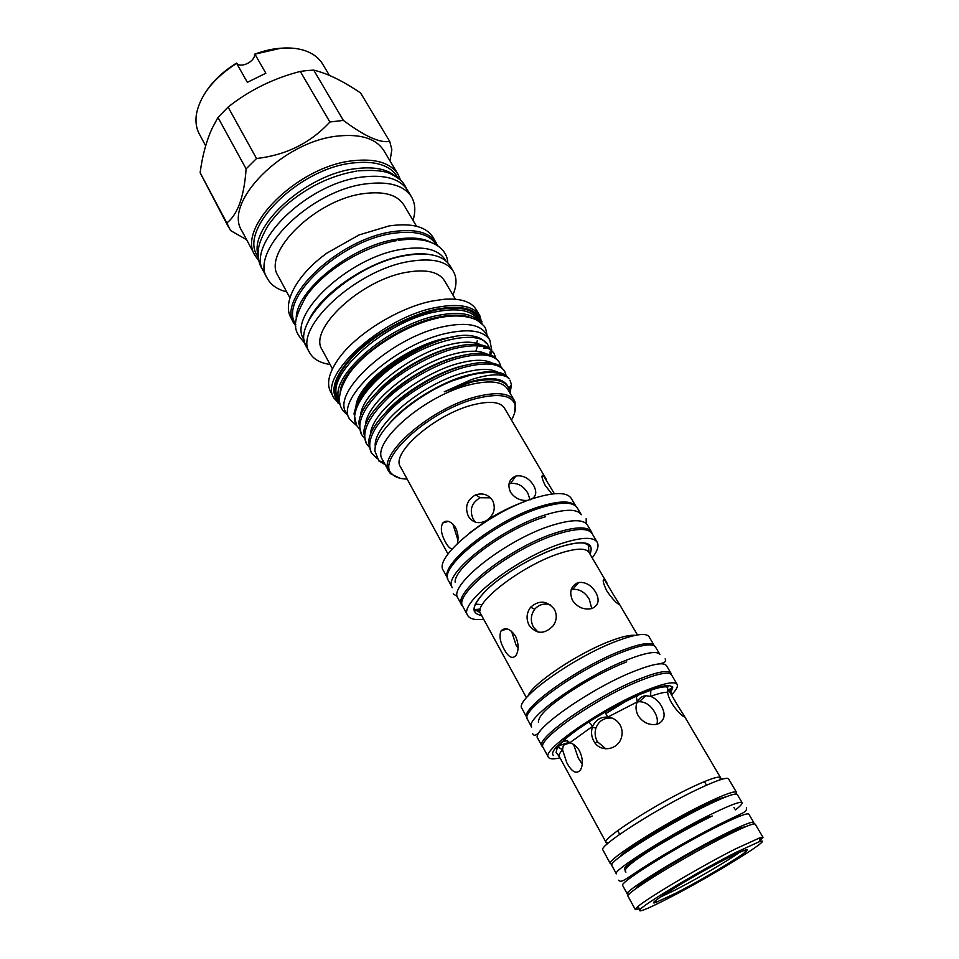 <?xml version="1.0" encoding="UTF-8"?>
<svg xmlns="http://www.w3.org/2000/svg" width="959" height="959" viewBox="0 0 959 959"><rect width="100%" height="100%" fill="white"/><g stroke="black" fill="none" stroke-linecap="round" stroke-linejoin="round"><path stroke-width="1.44" d="M745.047 826.958C742.698 826.802 734.834 830.038 721.456 836.668C687.987 853.162 635.625 885.133 635.637 888.861M752.911 824.129L753.738 822.45C752.515 821.228 743.357 824.824 726.275 833.263C685.625 853.27 622.535 892.17 627.294 893.98L629.152 894.148M753.738 822.45L748.835 814.131C747.552 812.788 738.358 816.289 721.264 824.62C680.602 844.388 617.788 883.395 622.691 885.505L627.294 893.98M625.58 869.585L624.609 869.238C620.257 866.996 674.333 833.107 709.636 816.205M742.098 802.683C740.708 801.173 731.465 804.529 714.371 812.729C673.686 832.16 611.243 871.323 616.349 873.829L611.794 865.45C606.544 862.644 668.723 823.385 709.42 804.181C726.526 796.078 735.805 792.841 737.255 794.46L742.098 802.683C742.554 803.666 740.372 806.063 735.541 809.852M530.003 499.855C536.129 497.23 537.34 492.423 533.636 485.434C528.996 478.145 523.087 475.005 515.918 476.012L510.452 483.564C517.524 482.617 523.326 485.817 527.858 493.166L530.003 499.639M613.58 594.964L604.59 579.787C602.204 579.068 602.923 582.748 606.759 590.84C611.566 597.865 615.546 602.348 618.687 604.302L619.154 603.762L613.58 594.964M595.719 592.266C591.235 585.11 585.565 581.849 578.697 582.497L577.582 582.808C570.737 586.285 569.047 592.171 572.547 600.466C577.294 607.107 583.372 609.876 590.78 608.773L592.338 608.33C598.656 605.273 599.783 599.914 595.719 592.266M526.455 697.744L480.639 613.664C472.164 603.738 522.655 564.875 560.428 553.151C576.359 548.116 585.877 547.865 588.97 552.372L588.323 545.18L584.714 543.226C579.188 542.195 570.953 543.441 559.996 546.954C537.987 554.602 516.973 565.978 496.942 581.082C478.421 594.916 471.852 609.325 474.825 609.397C474.13 609.852 480.483 611.986 480.639 613.664M518.076 648.284L516.05 644.963L511.495 631.166M515.486 636.057C510.02 628.541 505.213 626.838 501.042 630.95C498.992 635.697 500.035 641.823 504.158 649.303C508.522 657.311 512.454 659.36 515.942 655.441C518.975 650.298 518.831 643.837 515.486 636.057M537.987 632.053L533.396 627.054C530.267 620.785 530.711 614.827 534.726 609.169C538.922 604.566 544.077 603.091 550.178 604.757M554.434 609.421C547.205 600.55 539.258 599.819 530.591 607.239C526.479 612.933 525.988 618.927 529.104 625.232C536.393 634.402 544.4 634.594 553.151 625.807C556.795 620.485 557.215 615.019 554.434 609.421M571.552 589.725L572.667 589.401C579.416 588.838 584.978 592.147 589.341 599.339L591.715 608.533M527.102 717.907L526.959 717.68C518.795 709.6 579.787 666.097 622.99 650.082C641.103 643.297 651.533 641.811 654.278 645.635L654.41 645.875M526.959 717.68L521.996 708.521C513.688 700.142 574.381 656.531 617.596 640.768C635.697 634.091 646.162 632.724 648.991 636.668L654.278 645.635M483.696 619.25C475.125 620.257 469.802 619.011 467.716 615.498C457.419 603.595 517.992 556.795 563.269 542.95C582.209 537.076 593.513 536.836 597.217 542.243C599.147 545.827 597.481 551.041 592.206 557.862M467.716 615.498L462.897 606.591C452.468 594.4 512.741 547.505 558.018 533.911C576.946 528.133 588.299 528.001 592.051 533.516L597.217 542.243M589.977 545.263L588.406 547.685M624.021 651.437C642.206 644.604 652.671 643.093 655.429 646.917L659.9 654.482C657.203 650.765 646.762 652.372 628.577 659.289C585.182 675.639 523.602 719.238 531.646 727.042L527.462 719.322C519.287 711.254 580.615 667.56 624.021 651.437M463.077 606.903L461.866 605.357C451.353 593.07 511.854 545.947 557.335 532.341C576.347 526.539 587.747 526.431 591.535 531.993L592.242 533.827M589.054 544.484L588.442 545.431M461.866 605.357L457.97 598.164C447.35 585.637 507.623 538.455 553.091 525.029C572.103 519.322 583.528 519.287 587.364 524.957L591.535 531.993M739.425 852.371C729.068 860.091 697.133 878.804 675.651 889.784L660.307 897.144M675.783 893.213L655.872 902.431C641.751 907.442 692.71 875.771 727.078 858.377C743.477 850.118 749.866 847.756 746.258 851.292C740.096 857.118 701.353 880.122 675.783 893.213M668.195 898.367C711.782 876.118 777.114 835.78 759.468 841.63L735.697 852.527C702 869.585 648.188 901.544 640.78 908.784C636.141 913.555 645.287 910.091 668.195 898.367M640.264 908.605L635.302 909.623L636.872 907.442C644.448 899.89 700.502 866.528 735.613 848.847L760.343 837.591L763.016 837.363L759.588 841.091M747.277 849.698L745.299 850.981M635.302 909.623L627.989 896.15C623.23 894.399 686.764 855.296 727.653 835.109C744.831 826.61 754.026 822.954 755.236 824.165L763.016 837.363M619.946 856.783C625.424 849.314 673.002 820.185 703.594 805.74C714.395 800.597 721.743 797.672 725.627 796.989M677.605 705.404L668.974 690.54L667.776 690.696L667.692 692.218C667.86 694.927 669.214 698.596 671.768 703.235C676.443 710.187 680.339 714.575 683.443 716.397L683.863 715.33L677.605 705.404M661.374 705.896C658.617 701.257 655.033 698.092 650.622 696.378L645.755 695.707C641.943 696.138 639.114 698.2 637.267 701.892C635.349 706.268 635.649 710.847 638.167 715.654C642.482 722.007 648.116 724.98 655.081 724.56L658.581 723.673C664.839 720.053 665.762 714.131 661.374 705.896M637.184 702.096L639.305 701.688C645.467 701.832 650.562 705.261 654.589 711.998C657.155 716.481 657.934 720.557 656.915 724.237M607.85 717.068C600.754 716.781 595.719 719.837 592.722 726.227L592.35 727.246C590.924 731.957 591.379 736.524 593.729 740.935C599.615 752.971 618.064 750.453 621.492 737.315C622.691 733.036 622.235 728.924 620.113 724.992C617.272 720.353 613.185 717.704 607.85 717.068L604.901 712.177L588.814 721.959L592.722 726.227L569.73 742.805L563.377 745.215L562.513 749.722L566.865 762.92C571.96 772.187 576.491 774.524 580.447 769.933C583.24 764.85 582.952 758.545 579.584 751.029C576.815 746.426 573.53 743.681 569.73 742.805L564.659 739.605L557.551 746.893L562.513 749.722C559.672 752.995 558.617 755.332 559.361 756.723L556.088 752.312L557.551 746.893L556.136 747.253L564.659 739.605C570.833 734.246 578.876 728.361 588.814 721.959L604.781 712.034L636.225 696.102L637.267 701.892L607.85 717.068M605.86 748.871L597.349 741.679C595.024 737.291 594.532 732.76 595.899 728.085C598.788 720.76 604.23 717.428 612.202 718.111M582.245 764.071L578.253 758.042L573.626 744.472M608.39 842.925L606.052 842.398L559.361 756.723M597.469 741.87L594.952 742.829M559.984 757.862C553.427 759.36 549.555 759.144 548.38 757.214C540.876 750.453 603.151 707.418 646.33 690.3C664.431 683.06 674.704 681.082 677.138 684.366C678.193 686.368 676.383 689.797 671.708 694.652M548.38 757.214L543.142 747.552C535.47 740.456 597.433 697.313 640.624 680.458C658.725 673.338 669.034 671.48 671.552 674.896L677.138 684.366M665.978 685.673L664.851 686.824M612.022 864.191L610.368 863.723C605.057 860.846 667.548 821.312 708.485 802.06C725.687 793.932 735.026 790.696 736.5 792.362L736.056 794.016M610.368 863.723L602.899 849.95C597.349 846.605 659.408 806.903 700.358 788.022C717.56 780.063 726.958 777.006 728.552 778.852L736.5 792.362M660.571 686.752L659.924 687.519M671.324 674.573L670.976 673.254C668.435 669.802 658.078 671.636 639.893 678.78C596.498 695.659 534.295 739.041 542.027 746.21L542.986 747.181M576.167 730.255L577.258 729.775M635.997 696.905L639.449 694.484M670.976 673.254L666.457 665.606C663.856 662.046 653.463 663.784 635.29 670.832C591.883 687.495 529.931 730.962 537.795 738.394L542.027 746.21M584.774 724.345L586.057 723.757M605.812 713.604L630.231 698.631M554.398 493.741L543.369 475.508C541.092 474.897 541.655 478.109 545.048 485.158L551.893 494.017M515.271 476.227C508.941 479.476 507.359 484.81 510.536 492.243C515.007 498.452 520.893 501.137 528.181 500.298M475.532 522.211L473.147 519.095C469.251 509.864 471.6 502.744 480.183 497.733L490.528 497.829M492.71 500.67C488.575 494.604 482.88 492.662 475.652 494.844C466.973 499.879 464.552 507.035 468.388 516.302C472.703 522.775 478.541 524.297 485.901 520.869L486.824 520.329C494.005 514.935 495.971 508.39 492.71 500.67M457.395 538.335L452.9 524.082M457.359 543.489C458.702 538.299 458.09 532.988 455.525 527.594C450.898 521.049 446.618 519.526 442.698 523.027C440.277 527.941 441.176 534.271 445.42 542.027C447.613 546.079 449.807 548.44 451.989 549.111M448.009 554.086L400.49 466.853C390.085 453.116 436.813 413.005 474.537 404.494C490.445 400.778 500.406 401.965 504.422 408.054L546.354 479.452M447.757 578.517C438.407 564.839 497.242 518.627 541.787 505.968C560.104 500.646 571.444 500.682 575.796 506.076M447.769 578.601L443.442 570.605C432.449 557.275 491.559 510.032 536.8 497.409C555.717 492.015 567.189 492.315 571.228 498.308L575.856 506.136M546.918 514.408C565.918 508.821 577.39 508.917 581.31 514.707L577.186 507.743C573.206 501.857 561.722 501.665 542.722 507.179C497.265 520.126 437.568 567.488 448.464 580.567L452.312 587.687C441.524 574.837 501.461 527.546 546.918 514.408M205.658 145.78L199.316 133.996C196.127 128.026 195.216 121.11 196.583 113.258C200.671 94.533 214.025 77.895 236.657 63.366L236.549 63.078C240.553 68.76 255.514 61.4 254.531 54.243L280.879 48.226C290.577 47.447 299.064 48.418 306.353 51.151C313.785 54.028 319.239 58.367 322.715 64.181L329.357 75.353M258.091 255.37C248.621 226.516 306.341 173.999 355.873 168.64C374.382 166.363 387.916 169.168 396.487 177.067M258.235 257.456L257.276 255.657C238.683 228.805 298.573 168.592 352.576 163.006C374.921 160.501 389.786 165.008 397.146 176.516L398.201 178.278M296.259 319.023C294.881 291.356 350.814 245.9 396.091 239.318C411.231 236.873 422.991 237.952 431.394 242.567M295.78 324.394L295.456 323.782C278.17 299.472 339.366 240.781 392.651 233.421C414.708 230.208 429.129 233.84 435.877 244.329L436.237 244.929M307.659 323.003C317.837 295.708 366.949 261.351 405.393 255.238C414.276 253.679 422.128 253.392 428.925 254.399M304.483 340.625L303.871 339.474C286.813 315.655 348.573 257.072 401.905 249.28C423.998 245.876 438.359 249.328 445 259.625L445.671 260.74M356.904 425.916L349.675 419.263C334.391 398.704 396.93 342.651 448.764 332.857C470.27 328.637 483.947 331.011 489.797 339.989L491.739 350.023M491.679 350.562L490.732 355.01M349.675 419.263L346.223 412.826C330.843 392.063 393.154 335.962 444.976 326.348C466.47 322.2 480.159 324.657 486.057 333.72L489.797 339.989M477.558 345.971L475.82 351.27M409.889 405.07L408.39 405.657M416.386 399.783L419.67 398.201M481.43 323.351L481.37 322.955C478.265 309.134 463.425 304.53 436.824 309.134C409.541 314.672 375.544 333.061 354.77 353.571C333.756 375.82 328.649 392.387 339.426 403.271L339.726 403.523M339.906 404.434L334.008 398.189C317.621 375.928 382.401 316.902 436.693 307.359C459.145 303.248 473.518 306.029 479.812 315.703L482.113 323.974M472.212 318.292C464.42 314.564 453.283 314.156 438.79 317.057C395.456 325.053 340.217 368.268 340.133 393.01M339.438 400.287C327.427 377.966 388.479 324.334 438.659 315.283C458.714 311.471 472.104 313.521 478.805 321.433M378.074 390.936C394.413 372.763 427.798 353.02 451.485 347.626L454.542 346.918M360.524 416.302C360.968 392.758 410.991 353.547 449.723 344.605C463.377 341.296 473.782 341.38 480.938 344.868M471.169 381.478C490.133 376.743 502.108 377.954 507.083 385.11L508.198 387.004C503.211 379.404 490.984 377.762 471.516 382.078L444.221 391.823L471.169 381.478M509.792 392.758L508.198 387.004M390.553 422.176C406.712 403.068 442.255 381.442 467.548 375.245L475.125 373.554M375.377 447.29C371.469 425.424 424.537 382.15 465.762 372.176C480.027 368.52 490.636 368.508 497.589 372.14M386.141 411.95C402.336 393.058 437.292 371.936 462.166 365.99L468.304 364.6M370.378 435.254C370.318 412.25 421.193 372.344 460.38 362.934C474.441 359.397 484.99 359.421 492.015 363.005M382.054 401.437C398.345 382.893 432.521 362.454 456.808 356.772L461.447 355.717M365.439 425.748C365.631 402.468 416.074 362.922 455.046 353.739C468.891 350.323 479.368 350.383 486.465 353.907M511.471 420.054C514.935 413.964 516.086 408.798 514.923 404.518C511.638 395.456 499.567 393.262 478.721 397.949C431.334 408.498 374.262 459.948 392.063 474.034C395.12 477.234 400.143 478.913 407.143 479.068M514.456 413.401L515.427 402.924L514.396 400.55C509.601 393.262 497.661 391.799 478.589 396.175C432.941 406.328 376.3 455.022 388.922 471.54L390.433 473.65L399.903 478.217M479.812 315.703L476.096 309.481C471.193 301.606 460.596 298.201 444.293 299.256L432.917 300.898C399.196 307.204 355.489 334.235 338.203 359.289C328.901 372.703 326.36 383.54 330.591 391.799L334.008 398.189M452.912 294.964C456.856 285.662 457.011 277.81 453.367 271.409L449.951 265.679C443.262 255.322 428.733 251.917 406.34 255.43C352.217 263.497 289.318 322.895 306.508 346.834L309.649 352.708C313.269 359.134 320.09 363.041 330.088 364.456M453.367 271.409C446.726 261.136 432.209 257.791 409.817 261.375C355.669 269.611 292.555 328.961 309.649 352.708M437.795 245.9L432.977 237.221C426.072 226.516 411.447 222.752 389.102 225.928L359.05 234.943L326.983 253.08C296.954 274.574 282.102 302.66 290.865 317.621L295.816 326.228M436.297 242.795C429.44 232.162 414.839 228.458 392.483 231.706C338.431 239.127 276.384 298.669 293.922 323.351M413.017 220.366C415.81 211.304 415.307 203.488 411.519 196.895L407.587 190.326C400.167 178.746 385.027 174.322 362.166 177.043C306.808 183.145 244.929 244.725 263.737 271.721L267.345 278.47C271.037 285.111 277.487 289.57 286.681 291.836M411.519 196.895C404.147 185.411 389.018 181.059 366.146 183.852C310.764 190.146 248.633 251.69 267.345 278.47M400.67 180.364L398.201 174.61L383.912 150.707C376.204 138.647 360.956 133.757 338.167 136.022C282.989 141.021 222.584 202.805 241.968 231.023L255.094 255.573L258.75 260.644M398.201 174.61C390.661 162.838 375.472 158.223 352.636 160.764C297.35 166.422 236.058 228.086 255.094 255.573M390.025 160.932L391.847 149.58L389.714 141.381C380.1 143.275 364.648 136.286 343.37 120.414L329.884 121.997C310.644 142.927 286.202 155.106 256.532 158.511L246.115 168.868C244.173 196.463 237.748 214.504 226.827 222.979L230.508 230.508L246.643 239.762M343.37 120.414L313.713 70.139L307.108 70.546L300.299 71.422L329.884 121.997M313.713 70.139L314.708 70.391C327.87 73.639 343.166 81.155 360.584 92.951L389.714 141.381M514.396 400.55L507.611 389.078C502.732 381.646 490.756 380.052 471.684 384.295C426.06 394.149 369.79 442.938 382.581 459.805L388.922 471.54M444.221 391.823L471.337 379.596C488.035 374.286 499.963 373.423 507.119 377.007C500.226 371.78 488.191 371.097 471.001 374.957L453.451 380.411C413.365 396.067 373.818 431.802 374.957 451.126L378.781 460.871L385.206 464.683M509.625 390.972L510.668 385.602M507.119 377.007L509.121 378.745L506.004 375.365C498.908 370.701 487.172 370.438 470.785 374.597L453.451 380.411M509.972 380.184L511.423 384.487L510.128 393.334M494.089 353.451L488.838 347.661C481.346 343.454 469.946 343.202 454.638 346.894C413.137 356.46 359.349 398.464 358.882 423.398L361.363 434.247C356.292 422.607 363.773 407.096 383.792 387.736C402.289 370.558 433.24 353.559 455.489 348.357C475.688 343.706 488.551 345.396 494.089 353.451L495.599 357.611M499.351 362.31L494.544 356.856C487.172 352.492 475.664 352.229 459.996 356.077C418.088 365.918 363.665 408.582 363.785 433.156L366.254 443.346C361.267 431.838 368.831 416.422 388.958 397.086C407.551 379.932 438.587 362.862 460.847 357.551C481.046 352.792 493.885 354.374 499.351 362.31L500.85 366.506M504.65 371.217L500.274 366.086C493.034 361.567 481.394 361.303 465.379 365.307C423.051 375.437 368.004 418.747 368.736 442.962L371.181 452.504C366.266 441.128 373.926 425.796 394.161 406.484C412.849 389.354 443.969 372.224 466.242 366.794C486.441 361.939 499.255 363.413 504.65 371.217L506.124 375.46M356.352 405.022L354.015 413.665L356.496 425.197C347.59 411.063 370.366 378.829 406.256 357.995C380.879 373.111 364.24 388.791 356.352 405.022C368.028 372.236 441.068 329.836 471.996 335.89C478.301 336.897 482.833 339.162 485.578 342.663L487.496 344.125L489.498 348.093M359.122 428.697L356.484 425.197M364.024 437.76L361.363 434.247M368.963 446.87L366.254 443.346M376.599 458.042L371.181 452.504M416.506 226.228L403.823 204.878C397.362 194.797 384.103 191.033 364.048 193.574C315.883 199.256 261.879 252.625 278.146 275.976L289.918 297.853M455.441 299.232L444.425 280.627C438.743 271.841 426.311 269.035 407.131 272.2C361.195 279.405 307.695 329.584 322.164 349.795L332.449 368.819M356.053 405.777C357.803 383.516 407.215 345.779 445.647 338.251L453.583 336.861M411.351 352.984L397.158 361.279M358.21 401.09C365.343 385.41 381.25 370.27 405.945 355.669C420.162 347.326 434.079 341.488 447.661 338.167M406.256 357.995C441.32 336.849 479.068 331.442 487.496 344.125M490.049 351.821L489.869 354.722M226.827 222.979L200.119 172.704L228.817 227.727M200.119 172.704C202.397 155.67 206.401 140.889 212.107 128.35L217.969 117.442L246.115 168.868M256.532 158.511L228.086 107.072L217.969 117.442M228.086 107.072C249.328 90.254 273.387 78.362 300.299 71.422M374.25 380.351C382.629 371.636 393.19 363.413 405.945 355.669M206.389 91.045C213.701 80.292 223.759 70.978 236.549 63.078M254.531 54.243C264.073 50.623 273.303 48.585 282.258 48.118M255.034 54.339L265.847 73.232L247.362 82.342L236.657 63.366M557.035 746.318L569.382 742.23M561.447 742.134L567.56 740.444M559.6 747.193L555.249 748.32M604.781 712.034L636.464 695.743L650.346 690.372C657.251 687.903 662.453 686.728 665.966 686.848L667.584 687.219L667.692 692.218C664.131 692.134 658.437 693.513 650.622 696.378L650.825 689.845C659.241 686.8 665.354 685.361 669.166 685.505L672.798 687.04L670.749 692.997M667.584 687.219L669.166 685.505M558.414 756.243L559.217 756.363M668.315 690.168L670.137 688.922L671.072 693.537C669.885 690.876 670.461 688.718 672.798 687.04M636.464 695.743L650.825 689.845M656.1 901.448L653.978 902.491M480.351 609.073L473.842 609.66M482.341 604.59L475.173 604.158M480.099 610.427L474.046 610.859M527.989 696.018C531.861 683.983 578.721 652.611 611.111 640.756C622.319 636.56 630.339 634.762 635.182 635.361M481.634 615.474C469.347 613.269 472.008 603.822 489.593 587.124C507.071 571.528 537.292 554.266 560.056 546.87C584.678 539.653 594.664 542.087 590.025 554.146M606.939 844.208L606.052 842.398C600.981 839.173 657.287 803.031 694.592 785.936C710.331 778.684 718.962 775.927 720.461 777.677L719.706 779.943M469.442 533.036L486.824 520.329C499.879 512.046 512.813 505.693 525.64 501.245M339.51 401.809C329.992 390.661 335.65 374.322 356.484 352.78C380.16 331.251 406.796 316.961 436.405 309.901C461.711 305.442 476.263 309.577 480.075 322.284M479.056 321.589L477.858 319.575C471.84 310.32 458.066 307.683 436.549 311.675C384.643 320.905 322.692 377.247 338.335 398.524L339.438 400.586M553.523 755.512C551.713 754.194 552.576 751.436 556.136 747.253M563.844 739.797C570.233 734.354 578.457 728.396 588.514 721.911M712.237 815.989C676.982 833.323 617.344 867.739 625.975 872.091M746.474 807.814C746.605 812.513 745.563 811.362 719.25 824.368C695.275 836.524 671.636 849.866 648.332 864.383C624.345 879.607 621.804 883.335 618.495 880.23M738.55 815.09L739.341 816.373M629.5 878.516L628.804 877.185M626.683 661.83C608.797 668.962 590.336 678.636 571.324 690.852C555.141 701.832 538.287 713.688 538.407 722.295M665.102 658.893C666.673 661.195 664.719 662.861 659.253 663.892M633.276 697.193L632.185 697.948M532.748 733.779C533.911 736.308 536.345 735.493 540.037 731.333M545.599 516.685C507.095 527.882 454.302 566.601 455.117 582.113M586.177 518.711L586.225 523.542M453.235 593.921L457.359 596.462M356.784 171.062C330.735 175.509 306.844 187.149 285.111 205.957C280.148 210.429 274.526 216.83 268.244 225.173C262.574 235.135 259.338 242.819 258.534 248.249C257.707 256.173 258.558 262.442 261.1 267.046L262.814 269.779M406.412 188.539L404.938 185.662C402.648 181.431 398.285 177.715 391.883 174.526C385.938 170.918 374.681 169.695 358.115 170.87M637.459 634.942L619.154 603.762M607.059 583.156L588.97 552.372M501.042 630.95L506.891 628.864M530.591 607.239L534.726 609.169M578.697 582.497L572.667 589.401M604.59 579.787L603.259 580.627M619.706 834.33L617.68 830.65M656.447 899.962L655.872 902.431M759.468 841.63L760.343 837.591M739.185 816.433L738.43 815.15M734.822 808.976L733.899 807.406M721.552 779.355L683.863 715.33M645.755 695.707L639.305 701.688M592.35 727.246L595.899 728.085M563.377 745.215L569.298 742.722M668.974 690.54L667.68 691.319M543.369 475.508L542.027 476.371M475.652 494.844L480.183 497.733M442.698 523.027L448.309 521.348M305.118 343.466C293.658 330.891 290.589 324.622 305.933 296.691C323.387 271.013 363.449 246.451 396.439 240.661M487.016 335.326C485.554 326.468 485.458 326.803 477.954 320.917C474.142 318.064 460.572 313.569 440.541 317.489M476.659 343.226L477.294 340.649M481.37 322.955L481.874 321.469M514.923 404.518L515.427 402.924M389.75 160.477L390.409 158.93M508.905 391.26L509.373 389.798M383.792 462.046L378.781 460.871M392.063 474.034L390.433 473.65M511.423 384.487L508.845 388.287M487.256 347.853L483.564 348.309M339.426 403.271L337.88 402.936M347.11 414.48C341.895 410.716 339.342 405.561 339.438 398.992C339.642 391.584 342.902 383.109 349.208 373.59C365.679 349.987 406.208 324.61 438.479 317.909M447.781 262.754C447.469 256.269 444.353 250.79 438.407 246.319C435.11 243.922 430.603 242.004 424.909 240.577C417.177 238.995 408.294 238.923 398.285 240.361M667.776 690.696L667.596 687.195M629.631 878.42L628.912 877.113M625.484 870.832L624.609 869.238M640.78 908.784L636.872 907.442M743.836 850.513L746.258 851.292M706.507 785.217L704.385 781.585"/></g></svg>
